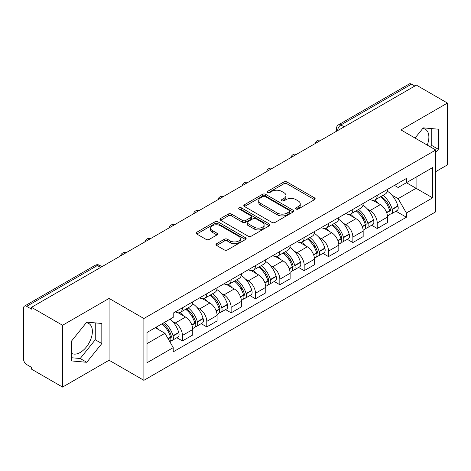 <?xml version="1.0" encoding="UTF-8"?>
<svg xmlns="http://www.w3.org/2000/svg" width="471" height="471" viewBox="0 0 471 471"><rect width="100%" height="100%" fill="white"/><g stroke="black" fill="none" stroke-linecap="round" stroke-linejoin="round"><path stroke-width="0.71" d="M296.1 209.053A1.519 0.877 0 0 0 298.243 209.053L314.522 199.657A2.167 1.248 0 0 0 315.158 198.768A2.167 1.248 0 0 0 314.522 197.885L286.945 181.965A2.167 1.248 0 0 0 283.883 181.965L267.605 191.361A1.519 0.877 0 0 0 267.163 191.98A1.519 0.877 0 0 0 267.605 192.604A1.519 0.877 0 0 0 269.753 192.604L271.855 191.385A6.935 4.003 0 0 1 281.664 191.385L283.96 192.71A6.935 4.003 0 0 1 285.991 195.542A6.935 4.003 0 0 1 283.96 198.373L281.852 199.586A1.519 0.877 0 0 0 281.411 200.21A1.519 0.877 0 0 0 281.852 200.829A1.519 0.877 0 0 0 284.001 200.829L286.103 199.61A6.935 4.003 0 0 1 295.912 199.61L298.208 200.94A6.935 4.003 0 0 1 300.239 203.766A6.935 4.003 0 0 1 298.208 206.598L296.1 207.817A1.519 0.877 0 0 0 295.658 208.435A1.519 0.877 0 0 0 296.1 209.053L296.1 207.817M422.77 128.459A17.215 9.938 -60 0 1 425.313 129.237A17.215 9.938 -60 0 1 427.244 145.097M86.27 322.735A17.215 9.938 -60 0 1 88.813 323.512A17.215 9.938 -60 0 1 91.451 337.313A17.215 9.938 -60 0 1 80.205 352.479A17.215 9.938 -60 0 1 71.698 353.391M216.631 243.701A2.167 1.248 0 0 0 215.995 244.584A2.167 1.248 0 0 0 216.631 245.473L224.367 249.936A2.167 1.248 0 0 0 227.428 249.936L245.509 239.504A2.167 1.248 0 0 0 246.145 238.614A2.167 1.248 0 0 0 245.509 237.731L217.932 221.812A2.167 1.248 0 0 0 214.87 221.812L196.79 232.25A2.167 1.248 0 0 0 196.154 233.133A2.167 1.248 0 0 0 196.79 234.016L206.133 239.415A2.167 1.248 0 0 0 209.201 239.415L216.937 234.947A2.167 1.248 0 0 0 217.573 234.063A2.167 1.248 0 0 0 216.937 233.174L212.303 230.502A5.793 3.344 0 0 1 210.602 228.135A5.793 3.344 0 0 1 214.181 225.044A5.793 3.344 0 0 1 220.499 225.768L238.65 236.248A5.793 3.344 0 0 1 240.351 238.614A5.793 3.344 0 0 1 236.772 241.705A5.793 3.344 0 0 1 230.454 240.981L227.428 239.239A2.167 1.248 0 0 0 224.367 239.239L216.631 243.701L216.631 245.473M143.885 318.508L109.078 298.414L62.566 325.267L31.51 307.333L416.393 85.127L447.45 103.061L400.939 129.914L435.746 150.008L143.885 318.508L143.885 380.327L435.746 211.82L435.746 150.008M272.008 222.43A2.167 1.248 0 0 0 275.076 222.43L293.15 211.991A2.167 1.248 0 0 0 293.786 211.108A2.167 1.248 0 0 0 293.15 210.225L265.573 194.305A2.167 1.248 0 0 0 262.512 194.305L244.437 204.744A2.167 1.248 0 0 0 243.801 205.627A2.167 1.248 0 0 0 244.437 206.51L272.008 222.43M239.757 209.383A1.519 0.877 0 0 1 241.293 209.595L241.293 207.793L269.33 223.978A2.167 1.248 0 0 1 269.965 224.861A2.167 1.248 0 0 1 269.33 225.75L251.255 236.183A2.167 1.248 0 0 1 248.188 236.183L220.611 220.263L220.611 218.497A2.167 1.248 0 0 0 219.981 219.38A2.167 1.248 0 0 0 220.611 220.263M220.611 218.497L228.347 214.028A2.167 1.248 0 0 1 231.414 214.028L242.594 220.487A2.167 1.248 0 0 0 245.662 220.487L250.79 217.52A2.167 1.248 0 0 0 251.426 216.636A2.167 1.248 0 0 0 250.79 215.753L239.15 209.03A1.519 0.877 0 0 1 238.703 208.412A1.519 0.877 0 0 1 239.639 207.605A1.519 0.877 0 0 1 241.293 207.793M62.566 325.267L62.566 387.085L31.51 369.152L31.51 367.351L26.67 364.554A4.416 2.549 -120 0 1 23.55 359.149L23.55 308.146A4.416 2.549 -120 0 1 24.463 306.126L95.166 265.308A4.416 2.549 60 0 1 97.373 265.526L26.67 306.344A4.416 2.549 -120 0 0 24.463 306.126M435.746 171.632L447.45 164.874L447.45 103.061M62.566 387.085L109.078 360.233L143.885 380.327M31.51 307.333L31.51 309.141L26.67 306.344M344.13 126.846L340.851 124.956A4.416 2.549 60 0 0 338.643 124.738L409.346 83.915A4.416 2.549 60 0 1 411.554 84.138L340.851 124.956A4.416 2.549 120 0 0 337.731 130.361L337.731 130.544M414.827 86.028L411.554 84.138M377.218 195.33A10.156 5.864 60 0 1 375.116 199.887L385.413 193.94A10.156 5.864 -120 0 0 387.515 189.383M367.439 209.059L370.035 210.561A10.156 5.864 60 0 1 377.218 222.995L387.515 217.049A10.156 5.864 -120 0 0 380.338 204.614L372.967 200.358M387.515 217.049L387.515 222.542L377.218 228.494L371.631 225.268M375.116 199.887A10.156 5.864 60 0 1 370.118 199.427M377.218 222.995L377.218 228.494M352.867 209.389A10.156 5.864 60 0 1 350.765 213.946L361.069 207.999A10.156 5.864 -120 0 0 363.17 203.443M347.28 239.321L352.867 242.547L363.17 236.601L363.17 231.102A10.156 5.864 -120 0 0 355.988 218.668L348.617 214.411M350.765 213.946A10.156 5.864 60 0 1 345.767 213.487M343.094 223.119L345.69 224.614A10.156 5.864 60 0 1 352.867 237.048L352.867 242.547M328.522 223.442A10.156 5.864 60 0 1 326.421 227.999L336.718 222.053A10.156 5.864 -120 0 0 338.82 217.496M322.935 253.38L328.522 256.607L338.82 250.66L338.82 245.161A10.156 5.864 -120 0 0 331.643 232.727L324.272 228.47M326.421 227.999A10.156 5.864 60 0 1 321.422 227.546M318.743 237.172L321.34 238.673A10.156 5.864 60 0 1 328.522 251.108L328.522 256.607M304.172 237.502A10.156 5.864 60 0 1 302.07 242.059L312.373 236.112A10.156 5.864 -120 0 0 314.475 231.555M298.585 267.44L304.172 270.66L314.475 264.714L314.475 259.221A10.156 5.864 -120 0 0 307.292 246.78L299.921 242.524M302.07 242.059A10.156 5.864 60 0 1 297.071 241.599M294.399 251.231L296.995 252.733A10.156 5.864 60 0 1 304.172 265.167L304.172 270.66M279.827 251.561A10.156 5.864 60 0 1 277.725 256.118L288.022 250.172A10.156 5.864 -120 0 0 290.124 245.609M274.24 281.493L279.827 284.72L290.124 278.773L290.124 273.274A10.156 5.864 -120 0 0 282.947 260.84L275.576 256.583M277.725 256.118A10.156 5.864 60 0 1 272.727 255.659M270.048 265.285L272.644 266.786A10.156 5.864 60 0 1 279.827 279.221L279.827 284.72M255.476 265.615A10.156 5.864 60 0 1 253.374 270.171L263.678 264.225A10.156 5.864 -120 0 0 265.779 259.668M249.889 295.553L255.476 298.779L265.779 292.827L265.779 287.334A10.156 5.864 -120 0 0 258.597 274.899L251.226 270.642M253.374 270.171A10.156 5.864 60 0 1 248.376 269.712M245.703 279.344L248.299 280.846A10.156 5.864 60 0 1 255.476 293.28L255.476 298.779M231.131 279.674A10.156 5.864 60 0 1 229.03 284.231L239.327 278.284A10.156 5.864 -120 0 0 241.429 273.728M225.544 309.606L231.131 312.832L241.429 306.886L241.429 301.387A10.156 5.864 -120 0 0 234.252 288.953L226.881 284.696M229.03 284.231A10.156 5.864 60 0 1 224.031 283.772M221.352 293.404L223.949 294.899A10.156 5.864 60 0 1 231.131 307.339L231.131 312.832M206.781 293.727A10.156 5.864 60 0 1 204.679 298.29L214.982 292.338A10.156 5.864 -120 0 0 217.084 287.781M201.194 323.665L206.781 326.892L217.084 320.945L217.084 315.446A10.156 5.864 -120 0 0 209.901 303.012L202.53 298.755M204.679 298.29A10.156 5.864 60 0 1 199.68 297.831M197.008 307.457L199.604 308.958A10.156 5.864 60 0 1 206.781 321.393L206.781 326.892M182.436 307.787A10.156 5.864 60 0 1 180.334 312.344L190.631 306.397A10.156 5.864 -120 0 0 192.733 301.84M176.849 337.725L182.436 340.945L192.733 334.999L192.733 329.506A10.156 5.864 -120 0 0 185.556 317.065L178.185 312.809M180.334 312.344A10.156 5.864 60 0 1 175.336 311.884M172.657 321.516L175.253 323.018A10.156 5.864 60 0 1 182.436 335.452L182.436 340.945M394.462 185.374L398.13 187.493L432.625 167.576L416.081 177.131L416.081 188.3L398.13 198.662L391.79 195M147.005 343.647L164.956 333.285L173.228 347.616L147.005 362.752L147.005 332.479L173.228 317.336L173.228 313.103L406.402 178.48L406.402 182.713L432.625 197.855L406.402 212.992L398.13 198.662M432.625 167.576L432.625 197.855M173.228 347.616L173.228 351.849L406.402 217.225L406.402 212.992M435.746 152.48L438.318 149.278L438.318 129.195L423.258 127.853L415.051 138.062M109.078 298.414L109.078 360.233M71.698 360.945L86.758 362.287L101.824 343.553L101.824 323.471L86.758 322.129L71.698 340.863L71.698 360.945M164.956 333.285L155.277 327.698M395.976 211.208L406.402 217.225M430.547 147.005L431.766 145.492L431.766 128.612M431.766 145.492L438.318 149.278M71.698 357.748L80.205 358.508L95.266 339.768L95.266 322.888M80.205 358.508L86.758 362.287M95.266 339.768L101.824 343.553M296.706 209.265L298.208 208.4A6.935 4.003 0 0 0 300.239 205.568L300.239 203.766M285.991 195.542L285.991 197.343A6.935 4.003 0 0 1 283.96 200.175L282.459 201.04M314.493 199.675L286.945 183.767A2.167 1.248 0 0 0 283.883 183.767L268.211 192.816M293.121 212.009L265.573 196.107A2.167 1.248 0 0 0 262.512 196.107L244.467 206.528M289.324 211.726A1.519 0.877 0 0 0 289.765 211.108A1.519 0.877 0 0 0 289.324 210.49L265.114 196.513A1.519 0.877 0 0 0 262.971 196.513L260.751 197.796A6.935 4.003 0 0 0 258.72 200.628A6.935 4.003 0 0 0 260.751 203.46L277.295 213.01A6.935 4.003 0 0 0 287.098 213.01L289.324 211.726L289.324 213.528A1.519 0.877 0 0 0 289.765 212.91L289.765 211.108M258.72 200.628L258.72 202.43A6.935 4.003 0 0 0 260.751 205.262L260.751 203.46M289.324 213.528L287.098 214.811A6.935 4.003 0 0 1 277.295 214.811L260.751 205.262M220.64 220.281L228.347 215.83L228.347 214.028M251.426 216.636L251.426 218.438A2.167 1.248 0 0 1 250.79 219.321L245.662 222.288A2.167 1.248 0 0 1 242.594 222.288L231.414 215.83A2.167 1.248 0 0 0 228.347 215.83M241.293 209.595L269.3 225.762M254.199 227.187A5.793 3.344 0 0 0 260.516 227.911A5.793 3.344 0 0 0 264.096 224.82A5.793 3.344 0 0 0 262.4 222.453L256 218.762A2.167 1.248 0 0 0 252.939 218.762L247.805 221.723A2.167 1.248 0 0 0 247.169 222.606A2.167 1.248 0 0 0 247.805 223.49L254.199 227.187L254.199 228.988A5.793 3.344 0 0 0 260.516 229.713A5.793 3.344 0 0 0 264.096 226.622L264.096 224.82M247.169 222.606L247.169 224.408A2.167 1.248 0 0 0 247.805 225.297L247.805 223.49M254.199 228.988L247.805 225.297M240.351 238.614L240.351 240.416A5.793 3.344 0 0 1 236.772 243.513A5.793 3.344 0 0 1 230.454 242.783L227.428 241.04A2.167 1.248 0 0 0 224.367 241.04L216.66 245.485M210.602 228.135L210.602 229.936A5.793 3.344 0 0 0 212.303 232.303L212.303 230.502M216.907 234.964L212.303 232.303M245.479 239.515L217.932 223.613A2.167 1.248 0 0 0 214.87 223.613L196.819 234.034M381.051 196.46A13.906 8.031 60 0 1 381.116 196.501A13.906 8.031 60 0 1 390.271 208.983L390.347 209.271A2.702 1.56 60 0 1 389.923 211.391A2.702 1.56 60 0 1 389.864 211.426M380.438 196.813A16.773 9.685 60 0 1 389.658 210.655L389.741 210.943A5.575 3.22 60 0 1 388.858 215.318L387.474 216.118M389.811 214.087A5.575 3.22 -120 0 0 391.36 213.875A5.575 3.22 -120 0 0 392.237 209.501L392.155 209.212A16.773 9.685 -120 0 0 382.935 195.371M387.309 191.167A16.773 9.685 60 0 1 397.854 205.921L397.936 206.21A5.575 3.22 60 0 1 397.053 210.59L391.36 213.875M374.716 200.081A16.773 9.685 60 0 1 378.219 203.39M386.379 203.413L388.516 204.65M356.7 210.519A13.906 8.031 60 0 1 356.771 210.561A13.906 8.031 60 0 1 365.92 223.036L366.002 223.325A2.702 1.56 60 0 1 365.573 225.45A2.702 1.56 60 0 1 365.514 225.479M356.094 210.873A16.773 9.685 60 0 1 365.313 224.708L365.39 224.997A5.575 3.22 60 0 1 364.513 229.377L363.129 230.178M365.467 228.141A5.575 3.22 -120 0 0 367.009 227.935A5.575 3.22 -120 0 0 367.892 223.56L367.81 223.272A16.773 9.685 -120 0 0 358.59 209.43M362.958 205.221A16.773 9.685 60 0 1 373.503 219.981L373.585 220.269A5.575 3.22 60 0 1 372.708 224.643L367.009 227.935M350.371 214.14A16.773 9.685 60 0 1 353.874 217.449M362.028 217.472L364.171 218.703M332.355 224.579A13.906 8.031 60 0 1 332.42 224.614A13.906 8.031 60 0 1 341.575 237.096L341.652 237.384A2.702 1.56 60 0 1 341.228 239.504A2.702 1.56 60 0 1 341.169 239.539M331.743 224.926A16.773 9.685 60 0 1 340.963 238.768L341.045 239.056A5.575 3.22 60 0 1 340.162 243.43L338.779 244.231M341.116 242.2A5.575 3.22 -120 0 0 342.664 241.988A5.575 3.22 -120 0 0 343.542 237.614L343.459 237.325A16.773 9.685 -120 0 0 334.239 223.484M338.614 219.28A16.773 9.685 60 0 1 349.158 234.04L349.241 234.328A5.575 3.22 60 0 1 348.357 238.703L342.664 241.988M326.02 228.2A16.773 9.685 60 0 1 329.523 231.502M337.683 231.526L339.821 232.762M308.005 238.632A13.906 8.031 60 0 1 308.075 238.673A13.906 8.031 60 0 1 317.224 251.149L317.307 251.437A2.702 1.56 60 0 1 316.877 253.563A2.702 1.56 60 0 1 316.818 253.592M307.398 238.985A16.773 9.685 60 0 1 316.618 252.827L316.695 253.115A5.575 3.22 60 0 1 315.817 257.49L314.434 258.291M316.771 256.259A5.575 3.22 -120 0 0 318.314 256.047A5.575 3.22 -120 0 0 319.197 251.673L319.114 251.384A16.773 9.685 -120 0 0 309.894 237.543M314.263 233.339A16.773 9.685 60 0 1 324.807 248.093L324.89 248.382A5.575 3.22 60 0 1 324.013 252.756L318.314 256.047M301.675 242.253A16.773 9.685 60 0 1 305.179 245.562M313.333 245.585L315.476 246.822M283.66 252.691A13.906 8.031 60 0 1 283.725 252.733A13.906 8.031 60 0 1 292.88 265.208L292.956 265.497A2.702 1.56 60 0 1 292.532 267.622A2.702 1.56 60 0 1 292.473 267.652M283.047 253.039A16.773 9.685 60 0 1 292.267 266.88L292.35 267.169A5.575 3.22 60 0 1 291.467 271.549L290.083 272.344M292.42 270.313A5.575 3.22 -120 0 0 293.969 270.107A5.575 3.22 -120 0 0 294.846 265.726L294.764 265.438A16.773 9.685 -120 0 0 285.544 251.602M289.918 247.393A16.773 9.685 60 0 1 300.463 262.153L300.545 262.441A5.575 3.22 60 0 1 299.662 266.816L293.969 270.107M277.325 256.312A16.773 9.685 60 0 1 280.828 259.621M288.988 259.639L291.125 260.875M259.309 266.745A13.906 8.031 60 0 1 259.38 266.786A13.906 8.031 60 0 1 268.529 279.268L268.611 279.556A2.702 1.56 60 0 1 268.182 281.676A2.702 1.56 60 0 1 268.123 281.711M258.703 267.098A16.773 9.685 60 0 1 267.922 280.94L268.005 281.228A5.575 3.22 60 0 1 267.122 285.603L265.738 286.403M268.076 284.372A5.575 3.22 -120 0 0 269.618 284.16A5.575 3.22 -120 0 0 270.501 279.786L270.419 279.497A16.773 9.685 -120 0 0 261.199 265.656M265.567 261.452A16.773 9.685 60 0 1 276.112 276.206L276.194 276.495A5.575 3.22 60 0 1 275.317 280.875L269.618 284.16M252.98 270.366A16.773 9.685 60 0 1 256.483 273.675M264.637 273.698L266.78 274.934M234.964 280.804A13.906 8.031 60 0 1 235.029 280.846A13.906 8.031 60 0 1 244.184 293.321L244.261 293.61A2.702 1.56 60 0 1 243.837 295.735A2.702 1.56 60 0 1 243.778 295.764M234.352 281.158A16.773 9.685 60 0 1 243.572 294.993L243.654 295.282A5.575 3.22 60 0 1 242.771 299.662L241.387 300.463M243.725 298.426A5.575 3.22 -120 0 0 245.273 298.22A5.575 3.22 -120 0 0 246.15 293.845L246.068 293.557A16.773 9.685 -120 0 0 236.848 279.715M241.223 275.506A16.773 9.685 60 0 1 251.767 290.266L251.85 290.554A5.575 3.22 60 0 1 250.966 294.928L245.273 298.22M228.629 284.425A16.773 9.685 60 0 1 232.132 287.734M240.292 287.757L242.43 288.988M210.614 294.864A13.906 8.031 60 0 1 210.684 294.899A13.906 8.031 60 0 1 219.833 307.38L219.916 307.669A2.702 1.56 60 0 1 219.486 309.788A2.702 1.56 60 0 1 219.427 309.824M210.007 295.211A16.773 9.685 60 0 1 219.227 309.053L219.309 309.341A5.575 3.22 60 0 1 218.426 313.715L217.043 314.516M219.38 312.485A5.575 3.22 -120 0 0 220.923 312.273A5.575 3.22 -120 0 0 221.806 307.899L221.723 307.61A16.773 9.685 -120 0 0 212.503 293.769M216.872 289.565A16.773 9.685 60 0 1 227.416 304.325L227.499 304.613A5.575 3.22 60 0 1 226.622 308.988L220.923 312.273M204.284 298.484A16.773 9.685 60 0 1 207.788 301.787M215.942 301.811L218.085 303.047M186.269 308.917A13.906 8.031 60 0 1 186.333 308.958A13.906 8.031 60 0 1 195.489 321.434L195.565 321.722A2.702 1.56 60 0 1 195.141 323.848A2.702 1.56 60 0 1 195.082 323.877M185.656 309.27A16.773 9.685 60 0 1 194.876 323.112L194.959 323.4A5.575 3.22 60 0 1 194.076 327.775L192.692 328.575M195.029 326.544A5.575 3.22 -120 0 0 196.578 326.332A5.575 3.22 -120 0 0 197.455 321.958L197.373 321.669A16.773 9.685 -120 0 0 188.153 307.828M192.527 303.624A16.773 9.685 60 0 1 203.072 318.378L203.154 318.667A5.575 3.22 60 0 1 202.271 323.041L196.578 326.332M179.934 312.538A16.773 9.685 60 0 1 183.437 315.847M191.597 315.87L193.734 317.107M162.666 323.436A13.906 8.031 60 0 1 171.138 335.493L171.22 335.782A2.702 1.56 60 0 1 170.79 337.907A2.702 1.56 60 0 1 170.732 337.937M161.965 323.842A16.773 9.685 60 0 1 170.531 337.165L170.614 337.454A5.575 3.22 60 0 1 169.843 341.758M170.685 340.598A5.575 3.22 -120 0 0 172.227 340.392A5.575 3.22 -120 0 0 173.11 336.011L173.028 335.723A16.773 9.685 -120 0 0 164.461 322.399M170.155 319.108A16.773 9.685 60 0 1 178.721 332.438L178.803 332.726A5.575 3.22 60 0 1 177.926 337.101L172.227 340.392M156.266 327.133A16.773 9.685 60 0 1 159.092 329.906M167.246 329.924L169.389 331.16M337.884 130.449L337.731 130.361A4.416 2.549 0 0 1 336.435 128.559L336.435 131.285M206.781 321.393L217.084 315.446M231.131 307.339L241.429 301.387M255.476 293.28L265.779 287.334M279.827 279.221L290.124 273.274M304.172 265.167L314.475 259.221M328.522 251.108L338.82 245.161M352.867 237.048L363.17 231.102M182.436 335.452L192.733 329.506M175.253 323.018L185.556 317.065M199.604 308.958L209.901 303.012M223.949 294.899L234.252 288.953M248.299 280.846L258.597 274.899M272.644 266.786L282.947 260.84M296.995 252.733L307.292 246.78M321.34 238.673L331.643 232.727M345.69 224.614L355.988 218.668M370.035 210.561L380.338 204.614M320.598 140.429A4.416 2.549 120 0 0 318.649 141.559M296.253 154.488A4.416 2.549 120 0 0 294.304 155.613M271.902 168.547A4.416 2.549 120 0 0 269.954 169.672M247.558 182.601A4.416 2.549 120 0 0 245.609 183.725M223.207 196.66A4.416 2.549 120 0 0 221.258 197.785M198.862 210.72A4.416 2.549 120 0 0 196.913 211.844M174.511 224.773A4.416 2.549 120 0 0 172.563 225.897M150.167 238.832A4.416 2.549 120 0 0 148.218 239.957M125.816 252.886A4.416 2.549 120 0 0 123.867 254.01M100.653 267.416L97.373 265.526A4.416 2.549 120 0 1 99.581 265.308A4.416 4.416 0 0 0 95.166 265.308M298.208 208.4L298.208 206.598M281.852 200.829L281.852 199.586M283.96 200.175L283.96 198.373M267.605 192.604L267.605 191.361M283.883 183.767L283.883 181.965M286.945 183.767L286.945 181.965M314.522 199.657L314.522 197.885M244.437 206.51L244.437 204.744M262.512 196.107L262.512 194.305M265.573 196.107L265.573 194.305M293.15 211.991L293.15 210.225M277.295 214.811L277.295 213.01M287.098 214.811L287.098 213.01M231.414 215.83L231.414 214.028M242.594 222.288L242.594 220.487M245.662 222.288L245.662 220.487M250.79 219.321L250.79 217.52M269.33 225.75L269.33 223.978M224.367 241.04L224.367 239.239M227.428 241.04L227.428 239.239M230.454 242.783L230.454 240.981M216.937 234.947L216.937 233.174M196.79 234.016L196.79 232.25M214.87 223.613L214.87 221.812M217.932 223.613L217.932 221.812M245.509 239.504L245.509 237.731M386.691 212.704L389.741 210.943M392.237 209.501L397.936 206.21M392.155 209.212L397.854 205.921M389.652 210.631L390.483 210.154M386.585 212.427L389.658 210.655M362.34 226.763L365.39 224.997M367.892 223.56L373.585 220.269M367.81 223.272L373.503 219.981M362.24 226.486L366.138 224.214M337.995 240.816L341.045 239.056M343.542 237.614L349.241 234.328M343.459 237.325L349.158 234.04M340.957 238.75L341.787 238.267M337.89 240.54L340.963 238.768M313.645 254.876L316.695 253.115M319.197 251.673L324.89 248.382M319.114 251.384L324.807 248.093M316.612 252.803L317.442 252.326M313.545 254.599L316.618 252.827M289.3 268.929L292.35 267.169M294.846 265.726L300.545 262.441M294.764 265.438L300.463 262.153M292.261 266.863L293.092 266.38M289.194 268.658L292.267 266.88M264.949 282.989L268.005 281.228M270.501 279.786L276.194 276.495M270.419 279.497L276.112 276.206M267.917 280.916L268.747 280.439M264.849 282.712L267.922 280.94M240.604 297.048L243.654 295.282M246.15 293.845L251.85 290.554M246.068 293.557L251.767 290.266M243.566 294.976L244.396 294.499M240.498 296.771L243.572 294.993M216.254 311.101L219.309 309.341M221.806 307.899L227.499 304.613M221.723 307.61L227.416 304.325M219.221 309.035L220.051 308.552M216.154 310.825L219.227 309.053M191.909 325.161L194.959 323.4M197.455 321.958L203.154 318.667M197.373 321.669L203.072 318.378M194.87 323.088L195.7 322.611M191.803 324.884L194.876 323.112M168.171 338.861L170.614 337.454M173.11 336.011L178.803 332.726M173.028 335.723L178.721 332.438M170.526 337.148L171.356 336.665M168.029 338.614L170.531 337.165M320.975 140.217A4.416 4.416 0 0 0 315.311 143.484M296.624 154.27A4.416 4.416 0 0 0 290.96 157.544M272.279 168.33A4.416 4.416 0 0 0 266.615 171.597M247.929 182.389A4.416 4.416 0 0 0 242.265 185.656M223.584 196.442A4.416 4.416 0 0 0 217.92 199.716M199.233 210.502A4.416 4.416 0 0 0 193.569 213.769M174.888 224.555A4.416 4.416 0 0 0 169.224 227.829M150.537 238.614A4.416 4.416 0 0 0 144.874 241.882M126.193 252.674A4.416 4.416 0 0 0 120.529 255.941M101.942 266.668L99.581 265.308M338.643 124.738A4.416 4.416 0 0 0 336.435 128.559"/></g></svg>
